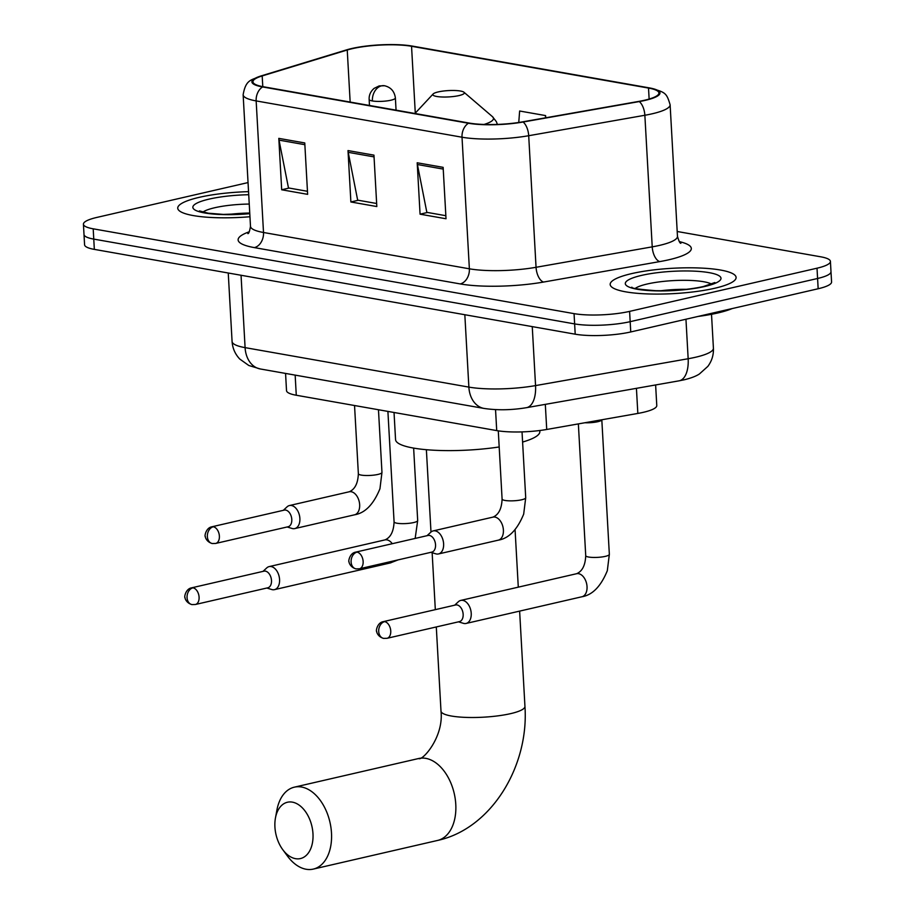 <?xml version="1.0" encoding="UTF-8"?>
<svg xmlns="http://www.w3.org/2000/svg" width="915" height="915" viewBox="0 0 915 915"><rect width="100%" height="100%" fill="white"/><g stroke="black" fill="none" stroke-linecap="round" stroke-linejoin="round"><path stroke-width="1.37" d="M655.62 384.952L656.776 405.539A39.414 7.926 176.8 0 1 637.835 413.431L546.724 429.467A39.414 7.926 176.8 0 1 496.719 430.599L296.277 395.246A39.414 7.926 176.8 0 1 286.521 390.625L285.56 373.423M248.045 182.577L96.841 217.427A39.414 7.926 -3.2 0 0 83.425 224.198L84.58 244.763A39.414 7.926 -3.2 0 0 94.337 249.383L575.203 334.192A39.414 7.926 -3.2 0 0 630.744 331.951L818.159 288.751A39.414 7.926 -3.2 0 0 831.575 281.98L830.992 271.698A39.414 7.926 -3.2 0 1 817.587 278.48A39.414 7.926 -3.2 0 0 830.992 271.698L830.42 261.416A39.414 7.926 -3.2 0 0 820.663 256.795L677.203 231.495M84.008 234.48A39.414 7.926 -3.2 0 0 93.765 239.101L574.631 323.91A39.414 7.926 -3.2 0 0 630.172 321.668L817.587 278.48L630.172 321.668A39.414 7.926 -3.2 0 1 574.631 323.91L93.765 239.101A39.414 7.926 -3.2 0 1 84.008 234.48M199.196 197.354A63.066 12.684 -3.2 0 0 177.739 208.197A63.066 12.684 -3.2 0 0 249.955 216.741A63.066 12.684 -3.2 0 1 177.739 208.197A63.066 12.684 -3.2 0 1 199.196 197.354A63.066 12.684 -3.2 0 1 248.56 191.647A63.066 12.684 -3.2 0 0 199.196 197.354M631.625 273.619A63.066 12.684 -3.2 0 0 610.179 284.462A63.066 12.684 -3.2 0 0 647.477 293.921A63.066 12.684 -3.2 0 0 714.661 288.271A63.066 12.684 -3.2 0 0 736.106 277.428A63.066 12.684 -3.2 0 0 698.808 267.969A63.066 12.684 -3.2 0 0 631.625 273.619A63.066 12.684 -3.2 0 0 610.179 284.462A63.066 12.684 -3.2 0 0 647.477 293.921A63.066 12.684 -3.2 0 0 714.661 288.271A63.066 12.684 -3.2 0 0 736.106 277.428A63.066 12.684 -3.2 0 0 698.808 267.969A63.066 12.684 -3.2 0 0 631.625 273.619M352.309 48.667A42.044 8.452 176.8 0 1 411.544 46.276L648.518 88.069A42.044 8.452 176.8 0 1 658.926 92.998A42.044 8.452 176.8 0 1 638.727 101.416L522.557 121.867A42.044 8.452 176.8 0 1 469.223 123.067L263.36 86.753A42.044 8.452 176.8 0 1 252.94 81.824A42.044 8.452 176.8 0 1 262.182 75.934L347.243 50.005A42.044 8.452 176.8 0 1 352.309 48.667M351.612 48.541A43.096 8.67 -3.2 0 0 349.072 49.17A43.096 8.67 -3.2 0 0 346.43 49.913L261.37 75.842A43.096 8.67 -3.2 0 0 262.571 86.936L468.434 123.251A43.096 8.67 -3.2 0 0 523.106 122.015L639.276 101.565A43.096 8.67 -3.2 0 0 649.307 87.886L412.333 46.093A43.096 8.67 -3.2 0 0 410.206 45.75A43.096 8.67 -3.2 0 0 351.612 48.541M83.425 224.198A39.414 7.926 -3.2 0 0 93.193 228.819L574.06 313.639A39.414 7.926 -3.2 0 0 629.6 311.386L817.015 268.198A39.414 7.926 -3.2 0 0 830.42 261.416M304.764 142.946L307.634 194.346L281.683 189.771L278.812 138.371L304.764 142.946M443.135 167.353L446.017 218.754L420.065 214.179L417.194 162.779L443.135 167.353M373.949 155.15L376.82 206.55L350.88 201.975L348.009 150.575L373.949 155.15M545.706 117.783L545.58 115.587L519.64 111.012L518.759 122.473M350.88 201.975L358.314 200.259M376.648 203.496L357.662 200.145L348.226 152.336A10.511 7.812 -80 0 1 348.009 150.575M420.065 214.179L427.499 212.463M445.845 215.7L426.848 212.349L417.412 164.528A10.511 7.812 -80 0 1 417.194 162.779M281.683 189.771L289.129 188.055M307.463 191.292L288.477 187.941L279.029 140.132A10.511 7.812 -80 0 1 278.812 138.371M545.58 115.587L545.409 117.841M295.534 858.67A28.903 18.426 -103 0 0 312.976 833.759A28.903 18.426 -103 0 0 292.365 802.135A28.903 18.426 -103 0 0 275.449 818.01A28.903 18.426 -103 0 0 282.746 849.646A28.903 18.426 -103 0 0 295.534 858.67M275.449 818.01L276.902 810.107A42.044 26.798 77 0 1 294.378 787.163A42.044 26.798 77 0 1 301.515 787.014A42.044 26.798 77 0 1 330.944 827.56A42.044 26.798 77 0 1 313.262 869.101A42.044 26.798 77 0 1 306.113 869.25A42.044 26.798 77 0 1 287.504 856.12L282.746 849.646M458.975 95.583A15.761 3.168 -3.2 0 0 463.962 92.243A15.761 3.168 -3.2 0 0 438.216 91.923A15.761 3.168 -3.2 0 0 433.15 93.959A15.761 3.168 -3.2 0 0 440.721 96.921A15.761 3.168 -3.2 0 0 458.975 95.583M522.591 442.059A72.262 14.526 -3.2 0 0 539.85 431.525L539.793 430.507M394.033 412.493L395.554 439.589A72.262 14.526 -3.2 0 0 499.178 446.966M697.985 316.453A65.697 13.21 -3.2 0 0 717.749 312.987A65.697 13.21 -3.2 0 0 732.16 308.572M266.848 588.025L271.744 589.523A11.826 7.537 -103 0 0 272.43 589.695A11.826 7.537 -103 0 0 274.443 589.649A11.826 7.537 -103 0 0 279.567 579.492A11.826 7.537 -103 0 0 271.137 566.557A11.826 7.537 -103 0 0 269.136 566.602A11.826 7.537 -103 0 0 266.757 567.895L263.005 571.383M192.996 587.819A8.544 5.444 -103 0 1 198.978 596.054A8.544 5.444 -103 0 1 195.387 604.495L267.786 587.807A8.544 5.444 -103 0 0 271.492 580.476A8.544 5.444 -103 0 0 265.396 571.132A8.544 5.444 -103 0 0 263.955 571.166L191.544 587.853C185.333 588.917 184.052 598.01 185.047 597.598C184.739 597.575 185.871 602.939 191.978 604.586A8.544 6.348 100 0 1 187.06 597.655A8.544 6.348 -80 0 1 192.996 587.819A8.544 5.444 -103 0 0 191.544 587.853M584.914 422.753A11.826 2.379 -3.2 0 0 597.792 421.701A11.826 2.379 -3.2 0 0 601.693 420.042L601.887 419.756M458.495 621.834L463.402 623.332A11.826 7.537 -103 0 0 464.088 623.492A11.826 7.537 -103 0 0 466.101 623.447A11.826 7.537 -103 0 0 471.225 613.302A11.826 7.537 -103 0 0 462.796 600.366A11.826 7.537 -103 0 0 460.783 600.412A11.826 7.537 -103 0 0 458.415 601.693L454.663 605.192M384.655 621.628A8.544 5.444 -103 0 1 390.636 629.863A8.544 5.444 -103 0 1 387.045 638.304L459.444 621.617A8.544 5.444 -103 0 0 463.15 614.285A8.544 5.444 -103 0 0 457.054 604.941A8.544 5.444 -103 0 0 455.601 604.975L383.202 621.662C376.991 622.726 375.71 631.819 376.706 631.407C376.397 631.373 377.518 636.737 383.637 638.395A8.544 6.348 100 0 1 378.707 631.453A8.544 6.348 -80 0 1 384.655 621.628A8.544 5.444 -103 0 0 383.202 621.662M287.15 526.971L292.057 528.47A11.826 7.537 -103 0 0 294.744 528.596A11.826 7.537 -103 0 0 299.88 518.45A11.826 7.537 -103 0 0 289.437 505.549A11.826 7.537 -103 0 0 287.07 506.841L283.318 510.33M213.309 526.777A8.544 5.444 -103 0 1 219.28 535.012A8.544 5.444 -103 0 1 215.688 543.441L288.099 526.754A8.544 5.444 -103 0 0 291.793 519.434A8.544 5.444 -103 0 0 285.709 510.09A8.544 5.444 -103 0 0 284.256 510.113L211.857 526.8C205.635 527.875 204.354 536.968 205.349 536.545C205.052 536.522 206.172 541.886 212.291 543.533A8.544 6.348 100 0 1 207.362 536.602A8.544 6.348 -80 0 1 213.309 526.777A8.544 5.444 -103 0 0 211.857 526.8M430.896 552.328L435.792 553.827A11.826 7.537 -103 0 0 438.491 553.952A11.826 7.537 -103 0 0 443.615 543.796A11.826 7.537 -103 0 0 433.184 530.906A11.826 7.537 -103 0 0 430.805 532.198L427.053 535.687M357.044 552.122A8.544 5.444 -103 0 1 363.026 560.357A8.544 5.444 -103 0 1 359.435 568.798L431.834 552.111A8.544 5.444 -103 0 0 435.54 544.78A8.544 5.444 -103 0 0 429.455 535.435A8.544 5.444 -103 0 0 428.003 535.469L355.592 552.157C349.381 553.22 348.1 562.313 349.095 561.901C348.787 561.879 349.919 567.231 356.026 568.89A8.544 6.348 100 0 1 351.108 561.959A8.544 6.348 -80 0 1 357.044 552.122A8.544 5.444 -103 0 0 355.592 552.157M295.156 375.116L296.277 395.246M495.541 409.623L496.719 430.599M545.317 404.361L546.724 429.467M636.428 388.326L637.835 413.431M532.255 326.621L535.55 385.592A26.272 13.107 80 0 1 526.491 407.678C511.588 410.16 497.44 410.412 484.035 408.433L260.26 368.962L248.8 365.485L239.753 359.035C235.109 354.094 232.547 348.238 232.078 341.467A52.555 10.568 -3.2 0 0 245.094 347.631L468.869 387.102A52.555 10.568 -3.2 0 0 535.55 385.592L688.16 358.737A52.555 10.568 -3.2 0 0 695.537 357.25A52.555 10.568 -3.2 0 0 713.414 348.215L711.515 314.303M685.953 319.232L688.16 358.737A26.272 13.107 80 0 1 679.102 380.823L526.491 407.678M94.337 249.383L93.193 228.819M818.159 288.751L817.015 268.198M630.744 331.951L629.6 311.386M575.203 334.192L574.06 313.639M260.26 368.962A26.272 19.547 -80 0 1 245.094 347.631L241.045 275.255M484.035 408.433A26.272 19.547 -80 0 1 468.869 387.102L464.831 314.726M411.544 46.276L415.284 113.117M679.285 241.606A65.697 13.21 176.8 0 1 668.968 259.746A65.697 13.21 176.8 0 1 659.738 261.599L543.579 282.049A65.697 13.21 176.8 0 1 460.234 283.925L254.37 247.61A65.697 13.21 176.8 0 1 249.28 231.781M639.276 101.565A13.142 6.554 80 0 1 644.858 115.267L652.223 246.856A52.555 10.568 -3.2 0 0 659.601 245.369A52.555 10.568 -3.2 0 0 677.466 236.333C678.896 241.24 680.051 243.55 680.92 243.264M468.434 123.251A13.142 9.768 100 0 0 462.018 137.216L256.154 100.913A13.142 9.768 -80 0 1 262.571 86.936M523.106 122.015A13.142 6.554 80 0 1 528.698 135.717A52.555 10.568 176.8 0 1 462.018 137.216L469.372 268.804A52.555 10.568 -3.2 0 0 536.053 267.294L652.223 246.856A13.142 6.554 -100 0 0 659.738 261.599M260.729 76.048A13.142 9.951 73 0 1 261.095 75.922A13.142 9.951 73 0 1 261.37 75.842M254.37 247.61A13.142 9.768 -80 0 0 263.509 232.49L256.154 100.913A52.555 10.568 176.8 0 1 243.138 94.748L250.493 226.337A52.555 10.568 -3.2 0 0 263.509 232.49L469.372 268.804A13.142 9.768 -80 0 1 460.234 283.925M649.307 87.886A13.142 9.768 -80 0 1 649.513 87.92C665.56 92.301 666.452 92.621 670.112 104.745A52.555 10.568 176.8 0 1 644.858 115.267L528.698 135.717L536.053 267.294A13.142 6.554 -100 0 0 543.579 282.049M412.757 46.162A13.142 9.768 100 0 0 412.539 46.127L649.513 87.92A13.142 9.768 -80 0 1 649.776 87.977M410.206 45.75L412.539 46.127A13.142 9.768 100 0 0 412.333 46.093M648.518 88.069L649.135 99.06M347.243 50.005L350.159 102.068M262.182 75.934L262.788 86.651M374.052 156.888L348.226 152.336M304.855 144.684L279.029 140.132M443.237 169.092L417.412 164.528M249.749 213.046A40.043 8.052 -3.2 0 0 228.338 214.487M249.246 204.056A40.043 8.052 -3.2 0 0 214.773 207.728A40.043 8.052 -3.2 0 0 202.833 212.12M248.731 194.723A47.923 9.642 -3.2 0 0 209.158 199.104A47.923 9.642 -3.2 0 0 197.732 211.228A47.923 9.642 -3.2 0 0 249.784 213.664M425.807 758.363A42.044 26.798 -103 0 0 418.658 758.512C422.09 761.326 443.947 737.307 440.996 711.092A42.044 8.452 176.8 0 0 451.415 716.022A42.044 8.452 176.8 0 0 510.65 713.631A42.044 8.452 176.8 0 0 524.947 706.403C529.099 765.947 491.595 828.716 437.542 840.45A42.044 26.798 -103 0 0 455.235 798.909A42.044 26.798 -103 0 0 425.807 758.363M484.058 124.451A43.451 8.738 -3.2 0 0 492.464 116.663L463.962 92.243M686.524 289.323A40.043 8.052 -3.2 0 0 660.767 290.764M711.607 284.13A40.043 8.052 -3.2 0 0 647.214 284.005A40.043 8.052 -3.2 0 0 635.273 288.397M704.699 286.509A47.923 9.642 -3.2 0 0 709.125 272.647A47.923 9.642 -3.2 0 0 641.598 275.381A47.923 9.642 -3.2 0 0 637.16 289.243A47.923 9.642 -3.2 0 0 704.699 286.509M369.477 105.477L369.145 99.415C368.928 95.126 370.586 91.454 374.098 88.389L379.165 85.919L384.54 85.747A13.142 9.768 100 0 0 381.544 85.838A13.142 9.768 -80 0 0 372.394 100.959A13.142 2.642 -3.2 0 0 390.911 100.215A13.142 2.642 -3.2 0 0 395.383 97.951L396.058 110.166M369.145 99.415A13.142 2.642 -3.2 0 0 372.394 100.959M387.903 411.407L394.079 521.847A11.826 2.379 -3.2 0 0 396.538 523.14A11.826 2.379 -3.2 0 0 413.66 522.557A11.826 2.379 -3.2 0 0 417.686 520.532L413.637 448.098M392.272 543.704A11.826 7.537 -103 0 0 386.942 539.873A11.826 7.537 -103 0 0 386.462 539.804A11.826 7.537 -103 0 0 384.929 539.907L269.136 566.602M274.443 589.649L390.248 562.954A11.826 7.537 -103 0 0 393.233 561.009M578.36 423.897L585.726 555.657A11.826 2.379 -3.2 0 0 588.185 556.949A11.826 2.379 -3.2 0 0 605.318 556.366A11.826 2.379 -3.2 0 0 609.344 554.33L601.818 419.848M466.101 623.447L581.906 596.763A11.826 7.537 -103 0 0 586.881 585.074A11.826 7.537 -103 0 0 578.6 573.671A11.826 7.537 -103 0 0 578.108 573.614A11.826 7.537 -103 0 0 576.587 573.716L460.783 600.412M354.54 405.517L358.36 473.707A11.826 2.379 -3.2 0 0 360.807 475.011A11.826 2.379 -3.2 0 0 377.941 474.428A11.826 2.379 -3.2 0 0 381.967 472.392L378.467 409.737M381.967 472.392L379.954 488.736C373.526 504.405 365.051 513.098 354.528 514.813A11.826 7.537 -103 0 0 359.652 504.668A11.826 7.537 -103 0 0 350.731 491.664A11.826 7.537 -103 0 0 349.21 491.778L289.437 505.549M498.286 430.851L502.095 499.064A11.826 2.379 -3.2 0 0 504.554 500.356A11.826 2.379 -3.2 0 0 521.687 499.773A11.826 2.379 -3.2 0 0 525.713 497.737L522.03 431.903M525.713 497.737L523.689 514.093C517.272 529.762 508.797 538.455 498.263 540.17A11.826 7.537 -103 0 0 503.399 530.025A11.826 7.537 -103 0 0 494.477 517.021A11.826 7.537 -103 0 0 492.956 517.124L433.184 530.906M713.414 348.215C713.7 354.94 711.847 360.99 707.844 366.389L699.403 373.983C695.995 376.237 690.905 378.169 684.145 379.805L679.102 380.823M232.078 341.467L228.247 273.002M349.072 49.17L261.095 75.922C251.785 80.303 245.941 78.69 243.138 94.748M670.112 104.745L677.466 236.333M250.493 226.337C249.612 231.392 248.731 233.817 247.851 233.611M249.784 213.492L223.317 214.407L208.162 213.184L199.424 210.896M437.542 840.45L313.262 869.101M515.076 529.751L518.29 587.156M519.629 611.117L524.947 706.403M497.394 124.406L496.376 121.684L492.464 116.663M433.15 93.959L414.93 113.494M418.658 758.512L294.378 787.163M426.379 449.7L430.988 532.038M432.143 552.706L435.323 609.642M436.295 626.947L440.996 711.092M714.855 282.529L703.349 286.544C689.167 289.62 673.291 291.004 655.746 290.684C638.75 289.369 630.79 288.202 631.865 287.173M394.079 521.847C393.667 531.512 390.625 537.528 384.929 539.919M390.248 562.954L398.105 559.889M415.158 538.432L417.686 520.532M384.54 85.747C390.831 87.245 394.445 91.306 395.383 97.951M195.387 604.495L191.978 604.586M585.726 555.657C585.326 565.31 582.283 571.337 576.587 573.716M581.906 596.763C592.428 595.047 600.903 586.355 607.32 570.686L609.344 554.33M387.045 638.304L383.637 638.395M358.36 473.707C357.948 483.372 354.906 489.388 349.21 491.778M354.528 514.813L294.744 528.596M215.688 543.441L212.291 543.533M502.095 499.064C501.695 508.717 498.641 514.745 492.956 517.124M498.263 540.17L438.491 553.952M359.435 568.798L356.026 568.89"/></g></svg>
